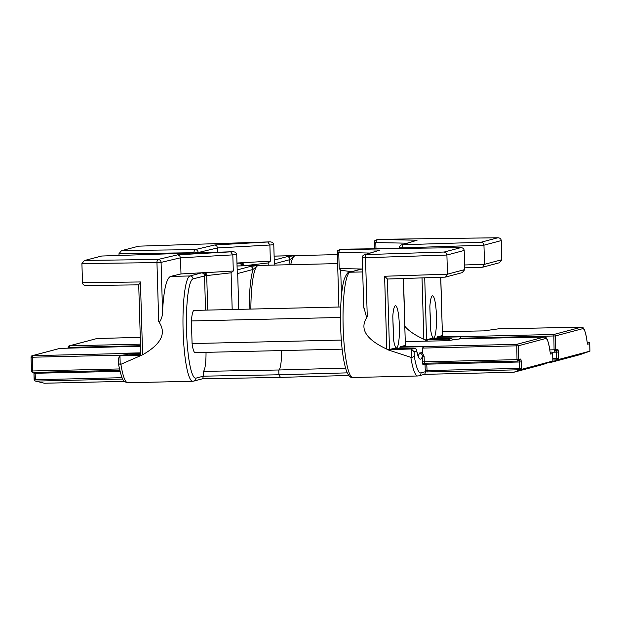 <?xml version="1.0" encoding="UTF-8"?>
<svg xmlns="http://www.w3.org/2000/svg" width="621" height="621" viewBox="0 0 621 621"><rect width="100%" height="100%" fill="white"/><g stroke="black" fill="none" stroke-linecap="round" stroke-linejoin="round"><path stroke-width="0.93" d="M31.073 357.222L31.461 370.954A1.498 1.475 -104.9 0 0 32.983 372.406L32.711 370.97L119.411 368.944M31.461 370.954L32.711 370.97L32.308 357.222L31.05 357.199L31.461 370.954A1.498 1.498 0 0 0 32.991 372.406L119.737 370.38L32.998 372.406M342.155 349.157L195.095 352.596A21.098 3.408 -91.3 0 1 192.075 343.568L191.408 320.956A21.098 3.408 -91.3 0 1 194.101 310.407L340.719 306.976M191.408 320.956L340.51 317.471M192.075 343.568L341.317 340.075M392.953 321.375A21.098 3.408 -91.3 0 1 393.225 330.737M393.466 338.856L392.798 316.244A21.098 3.408 -91.3 0 1 395.499 305.695A21.098 3.408 -91.3 0 1 399.396 326.708A21.098 3.408 -91.3 0 1 396.485 347.884A21.098 3.408 -91.3 0 1 393.466 338.856M85.155 260.424L158.052 259.469A2.996 2.942 76.7 0 1 161.08 262.388L162.539 311.672C162.601 315.584 161.561 319.07 159.426 322.113L158.712 321.647C166.801 333.003 161.437 344.05 142.605 354.793L120.901 364.294A52.676 8.508 88.7 0 0 127.825 382.761L192.789 381.247A52.676 8.508 -91.3 0 1 183.079 329.805A52.676 8.508 -91.3 0 1 189.995 275.965L201.483 272.906L233.302 271.012L232.821 254.874L230.725 251.854A14.966 0.574 -1.7 0 0 231.866 251.761L101.689 256.031L84.386 260.548L81.918 263.583L82.484 282.718C82.717 284.465 83.812 285.404 85.76 285.544L138.724 284.845L85.76 285.544M369.937 253.058L338.732 252.39L339.408 250.263L340.929 249.308L380.013 250.092L364.395 254.75A2.996 2.965 73 0 0 362.307 257.684L365.513 257.723L367.267 316.764L366.553 317.269L363.766 306.968M162.539 311.672C163.672 290.294 166.327 278.542 170.503 276.423L180.99 273.946L203.424 272.689A2.996 2.305 85.6 0 1 205.823 275.685L193.038 278.883A49.688 8.026 88.7 0 0 186.541 330.628A49.688 8.026 88.7 0 0 195.98 378.135L203.377 376.171L203.238 371.389L278.767 369.992L278.907 374.781L347.248 372.856M387.675 349.755L411.63 357.58L411.374 349.072A3.175 3.159 113.3 0 0 410.628 349.002L413.85 348.148L393.186 348.629L387.675 349.755L386.767 349.087L384.609 276.244L447.469 274.179L464.749 269.584L464.182 250.449L446.903 255.045L447.469 274.179L445.575 277.067L462.28 272.619L464.749 269.584M367.267 316.764C359.202 328.501 365.699 339.276 386.767 349.087M141.293 355.515L120.645 355.786A3.175 2.911 -96.8 0 0 119.962 355.887L120.218 364.395L120.901 364.294M388.241 349.739L410.628 349.002M387.504 279.031L445.078 277.137L387.52 279.023A3.175 0.512 -91.3 0 1 387.504 279.031A3.175 0.512 -91.3 0 1 387.395 278.969L384.609 276.244M399.815 348.474A29.932 4.836 88.7 0 0 399.986 347.248L400.141 346.782L405.366 345.392L403.378 278.511M422.187 352.534L424.12 356.392L422.396 356.485A32.921 5.317 -91.3 0 1 416.699 351.121L414.168 351.796L414.3 356.376A49.688 8.026 88.7 0 0 420.999 372.872A2.996 2.95 75.1 0 1 418.818 375.837L424.725 374.261L425.61 371.855L425.206 369.666L426.953 370.566L519.676 368.393L519.49 361.996L426.767 364.17L423.126 364.775A2.996 0.481 -91.3 0 1 422.559 361.911L422.396 356.485C422.319 354.498 421.333 353.349 419.439 353.046L422.521 352.526L422.389 348.102L424.065 346.502L516.788 344.337A1.498 1.475 75.1 0 1 518.31 345.796L422.389 348.102M403.464 278.503L405.366 345.392M195.98 378.135A2.996 2.95 -104.9 0 1 193.799 381.1L202.648 378.748L203.377 376.171L278.907 374.781L280.451 377.382L202.361 378.826M119.993 355.88L123.874 354.925L140.788 354.529M141.852 355.499L140.858 355.429M84.386 260.548L101.588 256.031L231.866 251.761C234.583 251.521 236.197 252.429 236.717 254.478L237.284 273.613A17.955 0.691 178.3 0 0 237.688 273.527L238.751 309.359M249.991 266.525L257.878 265.501L253.026 269.452A2.996 2.95 -104.9 0 0 249.991 266.525L237.175 269.933M362.61 269.033L339.206 268.536L338.732 252.39A17.955 0.691 178.3 0 1 337.288 252.165L338.911 307.022M521.943 369.239L519.886 369.767A1.498 1.421 -30.4 0 0 521.399 368.3L521.943 369.239L552.869 361.011L542.995 364.504L513.854 372.251L424.43 374.339M348.839 375.457L280.451 377.382M124.425 381.356L44.339 383.235L34.45 380.782L35.389 379.718L122.042 377.692M351.696 271.695L340.719 270.244L339.206 268.536M206.025 352.34A20.951 3.384 -91.3 0 1 203.238 371.389M233.302 271.012L231.09 272.805L205.823 275.685M236.717 254.478A17.955 0.691 178.3 0 1 232.821 254.874L180.517 257.8L180.99 273.946M345.532 368.113L278.767 369.992A20.951 3.384 -91.3 0 0 281.554 350.578M140.75 353.318L127.282 353.628L127.569 354.738A29.932 4.836 -91.3 0 1 127.553 354.839M444.232 252.025L446.08 252.926L446.903 255.045L365.513 257.723L365.179 254.626L444.232 252.025L460.906 247.624C462.855 247.763 463.949 248.703 464.182 250.449M363.766 308.063L362.276 257.699A2.996 2.996 0 0 1 364.395 254.75A2.996 2.965 73 0 1 365.179 254.626L380.013 250.092M460.766 247.632L340.479 249.215L337.661 250.628L337.288 252.165M445.078 277.137L445.575 277.067M158.712 321.647L156.958 262.598L161.08 262.388L180.517 257.8L179.655 255.689L177.707 254.82L230.725 251.854M82.484 282.718L140.447 281.957L138.755 284.783M359.427 269.638A2.996 2.795 -86 0 1 361.049 269.002L350.042 272.223A52.676 8.508 88.7 0 0 343.126 326.064A52.676 8.508 88.7 0 0 352.837 377.498C350.586 378.034 348.466 375.876 346.487 371.032C343.095 360.809 341.131 345.423 340.587 324.899C340.223 304.344 341.457 289.06 344.298 279.039C346.448 273.977 348.14 271.734 349.367 272.316A2.996 2.95 75.1 0 1 350.042 272.223L362.695 271.928M119.962 355.887L118.277 358.713M120.218 364.395L118.378 363.495L118.223 358.247M127.825 382.761C124.402 380.852 122.981 385.587 118.386 363.549L118.378 363.495M413.85 348.148C415.682 348.327 416.629 349.32 416.699 351.121L418.663 356.679M414.168 351.796L411.374 349.072M414.3 356.376L411.63 357.58M519.963 369.906L513.854 372.251M32.16 355.709L59.849 348.389L32.502 355.662A1.498 1.475 -104.9 0 0 31.066 357.191A1.498 1.498 0 0 1 31.935 355.794M517.262 361.08L424.562 363.246L517.277 361.08A1.498 1.475 -104.9 0 0 518.714 359.551L516.998 359.644L516.788 344.337L544.136 337.063L461.372 338.709A1.498 1.413 -98 0 0 461.193 338.724L446.81 340.735L461.209 338.724A1.498 1.413 -98 0 0 461.046 338.755M552.869 361.011L552.643 353.535L550.633 354.071L550.159 352.596C548.972 343.141 547.474 338.453 545.657 338.523A1.498 1.475 -104.9 0 0 544.136 337.063L461.76 338.678M34.147 379.92L33.945 373.306L34.45 380.782M125.023 354.901L125.225 353.496L32.502 355.662L32.308 357.222L122.904 355.103M426.681 363.2L427.163 371.94L425.61 371.855M552.884 361.034L552.659 353.528A1.498 1.475 -104.9 0 0 551.122 352.076L550.152 352.332M550.633 354.071A1.498 1.475 -104.9 0 0 550.284 353.147M550.159 352.596A1.498 0.745 -6.7 0 0 550.167 352.441C548.622 341.348 546.674 336.209 544.338 337.032M400.141 346.782L423.669 346.565M517.852 360.948A1.498 1.498 0 0 1 517.277 361.08L516.998 359.644L424.275 361.818L424.12 356.392M425.424 363.231A1.498 1.475 -104.9 0 0 425.051 364.263L425.206 369.666M127.282 353.628L126.397 353.178L140.742 352.844M126.738 354.863A1.498 1.475 -104.9 0 0 125.225 353.496L126.397 353.178M430.019 311.517A21.098 3.408 -91.3 0 1 430.291 320.878M430.532 328.998L429.864 306.386A21.098 3.408 -91.3 0 1 432.565 295.837A21.098 3.408 -91.3 0 1 436.462 316.857A21.098 3.408 -91.3 0 1 433.551 338.026A21.098 3.408 -91.3 0 1 430.532 328.998M404.333 306.906L403.487 278.503M424.717 277.804L426.557 339.757L424.741 339.897L428.211 341.1M424.741 339.897L423.832 339.229L422.016 277.897M404.876 326.297C408.68 330.892 414.999 335.2 423.832 339.229M450.31 340.246L448.44 339.213A3.175 3.159 113.3 0 0 447.694 339.144L450.916 338.29L430.244 338.771L426.557 339.757M425.307 339.881L447.694 339.144M436.881 338.616A29.932 4.836 88.7 0 0 437.052 337.397L437.207 336.924L442.431 335.534L440.7 277.284M440.778 277.276L442.431 335.534M407.003 243.199L375.79 242.539L376.473 240.412L377.987 239.45L417.079 240.234L401.461 244.891A2.996 2.996 0 0 0 399.342 247.841L399.365 247.826A2.996 2.965 73 0 1 402.245 244.767L481.873 242.252L483.348 243.316L483.938 244.853L484.535 264.321L501.815 259.725L501.248 240.591L483.969 245.186L402.579 247.864L402.594 248.392M138.654 246.172L121.452 250.69L138.654 246.172L268.932 241.903C271.649 241.662 273.263 242.57 273.776 244.62L274.35 263.754A17.955 0.691 178.3 0 0 274.754 263.669L274.793 265.066M121.452 250.69L118.976 253.725L119.03 255.456M236.966 263.025L270.368 261.154L269.887 245.016L267.791 241.996A14.966 0.574 -1.7 0 0 268.932 241.903L138.755 246.172M287.049 256.667L294.944 255.642L290.092 259.594A2.996 2.95 -104.9 0 0 287.049 256.667L274.234 260.083M589.95 351.152L580.061 354.645L550.92 362.392L548.855 362.439M270.368 261.154L268.156 262.947L243.774 265.796M273.776 244.62A17.955 0.691 178.3 0 1 269.887 245.016L217.575 247.942L217.707 252.227M481.298 242.167L497.832 237.773L377.545 239.357L374.719 240.769L374.354 242.306A17.955 0.691 178.3 0 0 375.79 242.539L375.977 248.749M559.009 359.38L556.952 359.908A1.498 1.421 -30.4 0 0 558.458 358.441L559.009 359.38L589.927 351.152L589.709 343.685L587.699 344.213A1.498 1.475 -104.9 0 0 587.35 343.289M437.207 336.924L462.303 336.334L460.735 336.714L459.478 338.965M497.832 237.773L497.972 237.765C499.921 237.905 501.015 238.844 501.248 240.591M482.144 267.278L464.702 267.853L482.641 267.209L499.346 262.761L501.815 259.725M482.641 267.209L484.535 264.321L464.617 264.973M122.221 250.566L195.11 249.611A2.996 2.942 76.7 0 1 198.146 252.53L198.153 252.863M194.031 252.995L198.146 252.53L217.575 247.942L216.721 245.831L214.773 244.969L267.791 241.996M236.981 263.467L240.49 262.83A2.996 2.305 85.6 0 1 242.881 265.804M453.446 339.803L450.916 338.29M557.029 360.048L550.92 362.392M69.226 345.85L96.915 338.53L69.568 345.804A1.498 1.475 -104.9 0 0 68.131 347.333L69.373 347.364L69.389 348.109M461.131 336.644L553.854 334.478L581.202 327.205L498.43 328.851A1.498 1.413 -98 0 0 498.259 328.866L483.868 330.877L498.275 328.866A1.498 1.413 -98 0 0 498.112 328.897M587.699 344.213L587.225 342.738C586.038 333.283 584.54 328.594 582.723 328.664A1.498 1.475 -104.9 0 0 581.202 327.205L498.818 328.82M140.478 344.15L69.568 345.804L69.373 347.364L140.525 345.703M589.95 351.175L589.725 343.669A1.498 1.475 -104.9 0 0 588.188 342.218L587.218 342.481M587.225 342.738A1.498 0.745 -6.7 0 0 587.233 342.59C585.688 331.49 583.74 326.351 581.396 327.174M554.328 351.222L554.343 351.222A1.498 1.475 -104.9 0 0 555.779 349.693L554.064 349.786L553.854 334.478A1.498 1.475 75.1 0 1 555.376 335.938L459.455 338.243M462.303 336.334L460.735 336.714M554.918 351.09A1.498 1.498 0 0 1 554.343 351.222L554.064 349.786L549.833 349.887M237.059 265.99L257.878 265.501A52.676 8.508 88.7 0 0 250.853 309.079M170.503 276.423L189.995 275.965A2.996 2.95 75.1 0 1 193.038 278.883M352.837 377.498L417.801 375.984A52.676 8.508 -91.3 0 1 410.877 357.517M140.54 346.231L59.849 348.389A1.498 1.475 -104.9 0 0 59.492 348.443M387.395 278.969L389.491 349.607M420.999 372.872L425.54 371.668M446.879 340.735L405.334 341.558L446.848 340.735M425.238 346.192L424.065 346.502M123.874 354.925L120.645 355.786M340.719 270.244L341.465 295.386M249.13 309.118A54.174 8.748 -91.3 0 1 253.026 269.452L237.688 273.527A2.996 2.95 -104.9 0 0 237.238 272.029M205.543 310.135L204.526 275.833A2.996 2.95 75.1 0 0 201.483 272.906M232.184 309.514L231.09 272.805M204.946 272.603A2.996 1.855 86 0 1 206.708 275.608L207.732 310.089M177.707 254.82L158.052 259.469A2.996 1.18 89.2 0 0 156.958 262.598L81.918 263.583M140.447 281.957L142.605 354.793M340.665 249.215A14.966 0.574 -1.7 0 0 341.255 249.269M545.657 338.523L518.31 345.796L518.714 359.551L520.639 359.039A2.996 0.481 -91.3 0 1 521.205 361.896L521.399 368.3L519.676 368.393L519.886 369.767L427.163 371.94M119.969 371.342L33.945 373.306A2.996 0.481 88.7 0 0 33.914 372.383M35.118 372.359L35.389 379.718M418.174 355.779A29.932 4.836 88.7 0 0 419.439 353.046M423.305 346.704L399.986 347.248M127.569 354.738L127.134 354.855M349.367 272.316L360.855 269.266A2.996 2.95 75.1 0 1 361.538 269.165M358.48 269.894A2.996 2.507 -87.5 0 1 359.939 268.978M122.71 379.058L35.133 381.108M422.559 361.911L424.275 361.818L424.221 363.293A1.498 1.475 -104.9 0 0 423.126 364.775M521.205 361.896L519.49 361.996L519.265 360.591M517.627 361.026L519.544 360.522A1.498 1.475 -104.9 0 0 520.639 359.039M399.357 248.439L399.342 247.841L402.579 247.864L402.245 244.767L417.079 240.234M274.117 256.131L294.944 255.642A52.676 8.508 88.7 0 0 290.737 264.693M448.478 340.502L448.44 339.213M97.101 338.507L140.276 337.35L96.915 338.53A1.498 1.475 -104.9 0 0 96.558 338.585M483.945 330.877L442.393 331.699L483.906 330.877M288.835 264.74A54.174 8.748 -91.3 0 1 290.092 259.594L274.754 263.669A2.996 2.95 -104.9 0 0 274.296 262.171M268.225 265.221L268.156 262.947M214.773 244.969L195.11 249.611A2.996 1.18 89.2 0 0 194.024 252.739L118.976 253.725M377.723 239.357A14.966 0.574 -1.7 0 0 378.321 239.411M582.723 328.664L555.376 335.938L555.779 349.693L557.705 349.181A2.996 0.481 -91.3 0 1 558.271 352.045L558.458 358.441L556.742 358.534L556.556 352.138L551.867 352.247M69.001 345.936A1.498 1.498 0 0 0 68.116 347.349L68.139 348.148L68.131 347.364M552.814 358.627L556.742 358.534L556.952 359.908L552.853 360.009M460.371 336.846L437.052 337.397M238.549 263.056A2.996 2.95 75.1 0 1 241.585 265.842M242.011 262.745A2.996 1.855 86 0 1 243.774 265.749M558.271 352.045L556.556 352.138L556.331 350.733M554.693 351.175L556.61 350.663A1.498 1.475 -104.9 0 0 557.705 349.181M237.051 265.951L337.622 263.599M460.906 247.624L340.479 249.215M140.82 355.445L138.716 284.651M193.799 381.1L192.789 381.247M417.801 375.984L418.818 375.837M60.035 348.365L140.54 346.207M33.945 373.306L33.891 372.383M550.245 353.163L550.167 352.456M552.659 353.528A1.498 1.498 0 0 0 551.138 352.076M274.117 256.093L337.358 254.618M374.354 242.306L374.541 248.765M497.972 237.765L377.545 239.357M587.303 343.304L587.233 342.598M589.725 343.669A1.498 1.498 0 0 0 588.203 342.218"/></g></svg>
